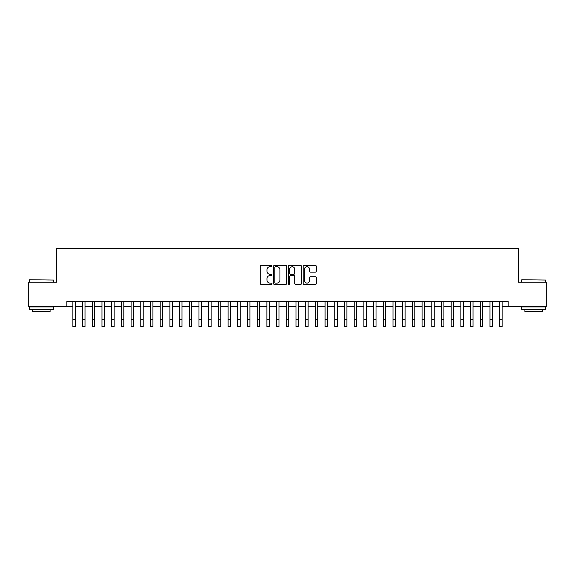<?xml version="1.0" encoding="UTF-8"?>
<svg xmlns="http://www.w3.org/2000/svg" width="575" height="575" viewBox="0 0 575 575"><rect width="100%" height="100%" fill="white"/><g stroke="black" fill="none" stroke-linecap="round" stroke-linejoin="round"><path stroke-width="0.86" d="M271.982 266.06A0.668 0.668 0 0 0 271.314 265.391L261.201 265.391A0.949 0.949 0 0 0 260.245 266.347L260.245 283.482A0.949 0.949 0 0 0 261.201 284.438L271.314 284.438A0.668 0.668 0 0 0 271.982 283.77A0.668 0.668 0 0 0 271.314 283.101L270.006 283.101A3.048 3.048 0 0 1 266.958 280.054L266.958 278.631A3.048 3.048 0 0 1 270.006 275.583L271.314 275.583A0.668 0.668 0 0 0 271.982 274.915A0.668 0.668 0 0 0 271.314 274.246L270.006 274.246A3.048 3.048 0 0 1 266.958 271.199L266.958 269.776A3.048 3.048 0 0 1 270.006 266.728L271.314 266.728A0.668 0.668 0 0 0 271.982 266.06M315.323 272.104A0.949 0.949 0 0 0 316.279 271.156L316.279 266.347A0.949 0.949 0 0 0 315.323 265.391L304.089 265.391A0.949 0.949 0 0 0 303.14 266.347L303.14 283.482A0.949 0.949 0 0 0 304.089 284.438L315.323 284.438A0.949 0.949 0 0 0 316.279 283.482L316.279 277.675A0.949 0.949 0 0 0 315.323 276.726L310.514 276.726A0.949 0.949 0 0 0 309.566 277.675L309.566 280.557A2.544 2.544 0 0 1 307.021 283.101A2.544 2.544 0 0 1 304.47 280.557L304.47 269.272A2.544 2.544 0 0 1 307.021 266.728A2.544 2.544 0 0 1 309.566 269.272L309.566 271.156A0.949 0.949 0 0 0 310.514 272.104L315.323 272.104M66.822 306.439L28.75 306.439L28.75 282.188L56.637 282.188L56.637 248.242L518.363 248.242L518.363 282.188L546.25 282.188L546.25 306.439L508.178 306.439L508.178 301.588L66.822 301.588L66.822 306.439L72.888 306.439M286.666 266.347A0.949 0.949 0 0 0 285.717 265.391L274.476 265.391A0.949 0.949 0 0 0 273.527 266.347L273.527 283.482A0.949 0.949 0 0 0 274.476 284.438L285.717 284.438A0.949 0.949 0 0 0 286.666 283.482L286.666 266.347M289.283 265.391L300.524 265.391A0.949 0.949 0 0 1 301.473 266.347L301.473 283.482A0.949 0.949 0 0 1 300.524 284.438L295.715 284.438A0.949 0.949 0 0 1 294.759 283.482L294.759 276.532A0.949 0.949 0 0 0 293.811 275.583L290.619 275.583A0.949 0.949 0 0 0 289.663 276.532L289.663 283.77A0.668 0.668 0 0 1 289.002 284.438A0.668 0.668 0 0 1 288.334 283.77L288.334 266.347A0.949 0.949 0 0 1 289.283 265.391M75.311 306.439L82.584 306.439M85.014 306.439L92.288 306.439M94.71 306.439L101.983 306.439M104.413 306.439L111.687 306.439M114.109 306.439L121.382 306.439M123.812 306.439L131.086 306.439M133.508 306.439L140.789 306.439M143.211 306.439L150.485 306.439M152.914 306.439L160.188 306.439M162.61 306.439L169.884 306.439M172.313 306.439L179.587 306.439M182.009 306.439L189.29 306.439M191.712 306.439L198.986 306.439M201.408 306.439L208.689 306.439M211.111 306.439L218.385 306.439M220.814 306.439L228.088 306.439M230.51 306.439L237.784 306.439M240.213 306.439L247.487 306.439M249.909 306.439L257.19 306.439M259.613 306.439L266.886 306.439M269.316 306.439L276.589 306.439M279.012 306.439L286.285 306.439M288.715 306.439L295.988 306.439M298.411 306.439L305.684 306.439M308.114 306.439L315.387 306.439M317.81 306.439L325.091 306.439M327.513 306.439L334.787 306.439M337.216 306.439L344.49 306.439M346.912 306.439L354.186 306.439M356.615 306.439L363.889 306.439M366.311 306.439L373.592 306.439M376.014 306.439L383.288 306.439M385.71 306.439L392.991 306.439M395.413 306.439L402.687 306.439M405.116 306.439L412.39 306.439M414.812 306.439L422.086 306.439M424.515 306.439L431.789 306.439M434.211 306.439L441.492 306.439M443.914 306.439L451.188 306.439M453.618 306.439L460.891 306.439M463.313 306.439L470.587 306.439M473.017 306.439L480.29 306.439M482.713 306.439L489.986 306.439M492.416 306.439L499.689 306.439M502.112 306.439L508.178 306.439M275.526 266.728A0.668 0.668 0 0 0 274.857 267.389L274.857 282.433A0.668 0.668 0 0 0 275.526 283.101L276.906 283.101A3.048 3.048 0 0 0 279.953 280.054L279.953 269.776A3.048 3.048 0 0 0 276.906 266.728L275.526 266.728M294.759 269.323A2.544 2.544 0 0 0 292.215 266.771A2.544 2.544 0 0 0 289.663 269.323L289.663 273.298A0.949 0.949 0 0 0 290.619 274.246L293.811 274.246A0.949 0.949 0 0 0 294.759 273.298L294.759 269.323M72.888 319.484L75.311 319.484L75.311 326.758L72.888 326.758L72.888 301.588M75.311 319.484L75.311 301.588M29.526 279.766L53.482 280.054L29.526 279.766M41.357 309.35L29.232 309.35L29.232 306.928L53.482 306.928L53.482 309.35L41.357 309.35M50.09 309.35L50.09 311.578L32.631 311.578L32.631 309.35M521.805 279.766L545.768 280.054L521.805 279.766M533.643 309.35L521.518 309.35L521.518 306.928L545.768 306.928L545.768 309.35L533.643 309.35M542.369 309.35L542.369 311.578L524.91 311.578L524.91 309.35M82.584 319.484L85.014 319.484L85.014 326.758L82.584 326.758L82.584 301.588M85.014 319.484L85.014 301.588M92.288 319.484L94.71 319.484L94.71 326.758L92.288 326.758L92.288 301.588M94.71 319.484L94.71 301.588M101.983 319.484L104.413 319.484L104.413 326.758L101.983 326.758L101.983 301.588M104.413 319.484L104.413 301.588M111.687 319.484L114.109 319.484L114.109 326.758L111.687 326.758L111.687 301.588M114.109 319.484L114.109 301.588M121.382 319.484L123.812 319.484L123.812 326.758L121.382 326.758L121.382 301.588M123.812 319.484L123.812 301.588M131.086 319.484L133.508 319.484L133.508 326.758L131.086 326.758L131.086 301.588M133.508 319.484L133.508 301.588M140.789 319.484L143.211 319.484L143.211 326.758L140.789 326.758L140.789 301.588M143.211 319.484L143.211 301.588M150.485 319.484L152.914 319.484L152.914 326.758L150.485 326.758L150.485 301.588M152.914 319.484L152.914 301.588M160.188 319.484L162.61 319.484L162.61 326.758L160.188 326.758L160.188 301.588M162.61 319.484L162.61 301.588M169.884 319.484L172.313 319.484L172.313 326.758L169.884 326.758L169.884 301.588M172.313 319.484L172.313 301.588M179.587 319.484L182.009 319.484L182.009 326.758L179.587 326.758L179.587 301.588M182.009 319.484L182.009 301.588M189.29 319.484L191.712 319.484L191.712 326.758L189.29 326.758L189.29 301.588M191.712 319.484L191.712 301.588M198.986 319.484L201.408 319.484L201.408 326.758L198.986 326.758L198.986 301.588M201.408 319.484L201.408 301.588M208.689 319.484L211.111 319.484L211.111 326.758L208.689 326.758L208.689 301.588M211.111 319.484L211.111 301.588M218.385 319.484L220.814 319.484L220.814 326.758L218.385 326.758L218.385 301.588M220.814 319.484L220.814 301.588M228.088 319.484L230.51 319.484L230.51 326.758L228.088 326.758L228.088 301.588M230.51 319.484L230.51 301.588M237.784 319.484L240.213 319.484L240.213 326.758L237.784 326.758L237.784 301.588M240.213 319.484L240.213 301.588M247.487 319.484L249.909 319.484L249.909 326.758L247.487 326.758L247.487 301.588M249.909 319.484L249.909 301.588M257.19 319.484L259.613 319.484L259.613 326.758L257.19 326.758L257.19 301.588M259.613 319.484L259.613 301.588M266.886 319.484L269.316 319.484L269.316 326.758L266.886 326.758L266.886 301.588M269.316 319.484L269.316 301.588M276.589 319.484L279.012 319.484L279.012 326.758L276.589 326.758L276.589 301.588M279.012 319.484L279.012 301.588M286.285 319.484L288.715 319.484L288.715 326.758L286.285 326.758L286.285 301.588M288.715 319.484L288.715 301.588M295.988 319.484L298.411 319.484L298.411 326.758L295.988 326.758L295.988 301.588M298.411 319.484L298.411 301.588M305.684 319.484L308.114 319.484L308.114 326.758L305.684 326.758L305.684 301.588M308.114 319.484L308.114 301.588M315.387 319.484L317.81 319.484L317.81 326.758L315.387 326.758L315.387 301.588M317.81 319.484L317.81 301.588M325.091 319.484L327.513 319.484L327.513 326.758L325.091 326.758L325.091 301.588M327.513 319.484L327.513 301.588M334.787 319.484L337.216 319.484L337.216 326.758L334.787 326.758L334.787 301.588M337.216 319.484L337.216 301.588M344.49 319.484L346.912 319.484L346.912 326.758L344.49 326.758L344.49 301.588M346.912 319.484L346.912 301.588M354.186 319.484L356.615 319.484L356.615 326.758L354.186 326.758L354.186 301.588M356.615 319.484L356.615 301.588M363.889 319.484L366.311 319.484L366.311 326.758L363.889 326.758L363.889 301.588M366.311 319.484L366.311 301.588M373.592 319.484L376.014 319.484L376.014 326.758L373.592 326.758L373.592 301.588M376.014 319.484L376.014 301.588M383.288 319.484L385.71 319.484L385.71 326.758L383.288 326.758L383.288 301.588M385.71 319.484L385.71 301.588M392.991 319.484L395.413 319.484L395.413 326.758L392.991 326.758L392.991 301.588M395.413 319.484L395.413 301.588M402.687 319.484L405.116 319.484L405.116 326.758L402.687 326.758L402.687 301.588M405.116 319.484L405.116 301.588M412.39 319.484L414.812 319.484L414.812 326.758L412.39 326.758L412.39 301.588M414.812 319.484L414.812 301.588M422.086 319.484L424.515 319.484L424.515 326.758L422.086 326.758L422.086 301.588M424.515 319.484L424.515 301.588M431.789 319.484L434.211 319.484L434.211 326.758L431.789 326.758L431.789 301.588M434.211 319.484L434.211 301.588M441.492 319.484L443.914 319.484L443.914 326.758L441.492 326.758L441.492 301.588M443.914 319.484L443.914 301.588M451.188 319.484L453.618 319.484L453.618 326.758L451.188 326.758L451.188 301.588M453.618 319.484L453.618 301.588M460.891 319.484L463.313 319.484L463.313 326.758L460.891 326.758L460.891 301.588M463.313 319.484L463.313 301.588M470.587 319.484L473.017 319.484L473.017 326.758L470.587 326.758L470.587 301.588M473.017 319.484L473.017 301.588M480.29 319.484L482.713 319.484L482.713 326.758L480.29 326.758L480.29 301.588M482.713 319.484L482.713 301.588M489.986 319.484L492.416 319.484L492.416 326.758L489.986 326.758L489.986 301.588M492.416 319.484L492.416 301.588M499.689 319.484L502.112 319.484L502.112 326.758L499.689 326.758L499.689 301.588M502.112 319.484L502.112 301.588M29.232 282.188L29.232 280.054M34.766 306.928L34.766 306.439M47.955 306.928L47.955 306.439M53.482 282.188L53.482 280.054M521.518 282.188L521.518 280.054M527.045 306.928L527.045 306.439M540.234 306.928L540.234 306.439M545.768 282.188L545.768 280.054"/></g></svg>
